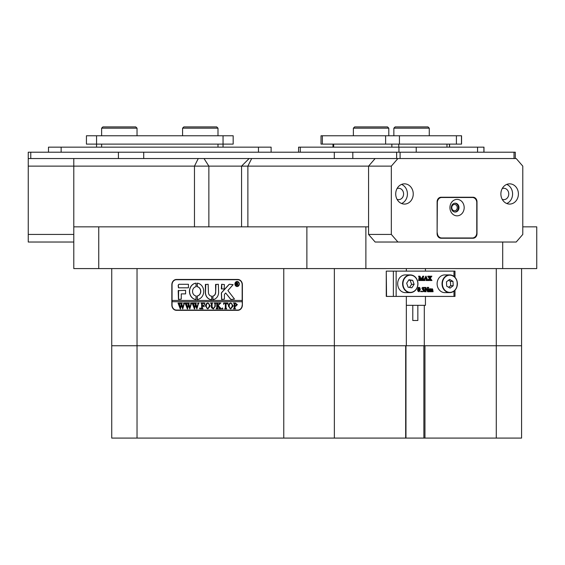 <?xml version="1.0" encoding="UTF-8"?>
<svg xmlns="http://www.w3.org/2000/svg" width="565" height="565" viewBox="0 0 565 565"><rect width="100%" height="100%" fill="white"/><g stroke="black" fill="none" stroke-linecap="round" stroke-linejoin="round"><path stroke-width="0.85" d="M451.788 207.616A3.164 2.74 90 0 0 454.528 210.78A3.164 2.74 90 0 0 457.269 207.616A3.164 2.74 90 0 0 454.528 204.452A3.164 2.74 90 0 0 451.788 207.616M395.712 193.957A10.121 8.765 90 0 0 404.476 204.078A10.121 8.765 90 0 0 413.241 193.957A10.121 8.765 90 0 0 404.476 183.837A10.121 8.765 90 0 0 395.712 193.957M401.567 203.499A10.121 8.765 90 0 0 407.422 193.957A10.121 8.765 90 0 0 401.567 184.409M397.054 199.339A5.692 4.93 90 0 0 398.657 199.65A5.692 4.93 90 0 0 403.587 193.957A5.692 4.93 90 0 0 398.657 188.265A5.692 4.93 90 0 0 397.054 188.569M500.88 193.957A10.121 8.765 90 0 0 509.644 204.078A10.121 8.765 90 0 0 518.409 193.957A10.121 8.765 90 0 0 509.644 183.837A10.121 8.765 90 0 0 500.88 193.957M506.734 203.499A10.121 8.765 90 0 0 512.589 193.957A10.121 8.765 90 0 0 506.734 184.409M502.221 199.339A5.692 4.93 90 0 0 503.825 199.65A5.692 4.93 90 0 0 508.754 193.957A5.692 4.93 90 0 0 503.825 188.265A5.692 4.93 90 0 0 502.221 188.569M522.787 234.433L522.787 166.124L516.212 158.539L397.908 158.539L391.333 166.124L391.333 234.433L397.908 242.025L516.212 242.025L522.787 234.433M391.333 166.124L368.564 166.124L375.139 158.539L397.908 158.539M365.88 226.84L365.88 268.587L306.873 268.587L306.873 226.84L368.564 226.84L368.564 166.124L368.564 234.433L391.333 234.433M397.908 242.025L375.139 242.025L368.564 234.433M473.053 238.225A4.555 3.941 90 0 0 476.994 233.677L476.994 201.797A4.555 3.941 90 0 0 473.053 197.242L441.067 197.242A4.555 3.941 90 0 0 437.119 201.797L437.119 233.677A4.555 3.941 90 0 0 441.067 238.225L473.053 238.225M441.067 238.225L441.385 238.225A5.057 4.379 90 0 1 440.015 237.978M458.921 237.978A5.057 4.379 -90 0 1 457.558 238.225M467.679 238.225A5.057 4.379 90 0 0 469.042 237.978M470.525 238.225A4.555 3.941 90 0 0 471.817 237.978M471.817 197.496A4.555 3.941 90 0 0 470.525 197.242M73.789 242.025L28.25 242.025L28.25 158.539L73.789 158.539L73.789 166.124L28.25 166.124M28.25 234.433L73.789 234.433M98.748 226.84L98.748 268.587L73.789 268.587L73.789 166.124L73.789 226.84L306.873 226.84M449.938 207.616A8.221 7.119 90 0 0 457.057 215.837A8.221 7.119 90 0 0 464.183 207.616A8.221 7.119 90 0 0 457.057 199.396A8.221 7.119 90 0 0 449.938 207.616M451.329 207.616A4.428 3.835 90 0 0 455.164 212.045A4.428 3.835 90 0 0 458.999 207.616A4.428 3.835 90 0 0 455.164 203.188A4.428 3.835 90 0 0 451.329 207.616M454.846 212.03A4.428 3.835 90 0 0 458.363 207.616A4.428 3.835 90 0 0 454.846 203.202M437.338 232.914A5.057 4.379 90 0 0 441.724 237.978L472.397 237.978A5.057 4.379 90 0 0 476.775 232.914L476.775 202.56A5.057 4.379 90 0 0 472.397 197.496L441.724 197.496A5.057 4.379 90 0 0 437.338 202.56L437.119 232.914M441.724 237.978L439.768 237.978M441.724 197.496L439.768 197.496M461.556 144.117L456.407 144.117L456.407 135.77L461.556 135.77L461.556 144.117M322.368 135.77L322.368 144.117L321.019 144.117L321.019 135.77L399.441 135.77L399.441 144.117L456.407 144.117M399.441 144.117L385.62 144.117L385.62 135.77M322.368 144.117L385.62 144.117M399.441 135.77L456.407 135.77M223.048 147.154L223.048 144.117L223.048 147.154M96.559 144.117L86.438 144.117L86.438 135.77L96.559 135.77L96.559 147.154L96.559 144.117L223.048 144.117L223.048 135.77L233.168 135.77L233.168 144.117L223.048 144.117M86.438 135.77L86.438 144.117M96.559 135.77L223.048 135.77M298.588 152.211L298.588 147.154L483.979 147.154L483.979 152.211M48.491 152.211L48.491 147.154L271.115 147.154L271.115 152.211M396.637 152.211L352.821 152.211L352.821 158.539L396.637 158.539L396.637 152.211L400.098 152.211L400.098 158.539L514.023 158.539L514.023 152.211L400.098 152.211M514.023 152.211L515.287 152.211L515.287 158.539M28.25 158.539L28.25 152.211L30.778 152.211L30.778 158.539L118.417 158.539L118.417 152.211L30.778 152.211M118.417 152.211L143.715 152.211L143.715 158.539M334.303 158.539L334.303 152.211L143.715 152.211M334.303 152.211L352.821 152.211M417.846 305.326L417.846 320.503L412.789 320.503L412.789 305.326M406.334 305.326L425.438 305.326L425.438 296.413M406.334 296.413L406.334 345.745L111.736 345.745L111.736 268.587M368.564 166.124L73.789 166.124M406.334 268.587L406.334 271.115M424.301 345.745L406.334 345.745L423.877 345.745L423.877 438.087L496.275 438.087L496.275 345.745L424.301 345.745L424.301 305.326M242.385 284.774L242.385 305.015A5.311 4.598 90 0 1 237.787 310.326L176.442 310.326A5.311 4.598 90 0 1 171.838 305.015L171.838 284.774A5.311 4.598 90 0 1 176.442 279.463L237.787 279.463A5.311 4.598 90 0 1 242.385 284.774L242.166 284.774A5.057 4.379 -90 0 0 237.787 279.717L176.442 279.717A5.057 4.379 -90 0 0 172.057 284.774L172.057 300.46L242.166 300.46L242.166 284.774M521.573 268.587L521.573 345.745L496.275 345.745L521.573 345.745L521.573 438.087L496.275 438.087M522.787 226.84L536.75 226.84L536.75 268.587L502.702 268.587L502.702 242.025M365.88 268.587L502.702 268.587M73.789 158.539L375.139 158.539M98.748 268.587L306.873 268.587M177.325 310.326A5.311 4.598 90 0 1 175.772 310.016M175.772 279.774A5.311 4.598 90 0 1 177.325 279.463M237.194 286.293A2.274 1.97 -90 0 0 237.194 281.744M239.101 284.018A2.274 1.97 -90 0 0 235.16 284.018A2.274 1.97 -90 0 0 239.101 284.018M234.934 284.018A2.528 2.189 -90 0 0 239.32 284.018A2.528 2.189 -90 0 0 234.934 284.018M237.194 281.49A2.528 2.189 -90 0 0 237.194 286.547M234.489 299.069L227.907 290.544L233.112 284.647L229.602 284.273A1.264 1.095 -90 0 0 228.846 284.619L221.692 292.501A1.264 1.095 -90 0 0 221.353 293.412L221.614 299.45L224.418 299.146L224.418 294.711A0.756 0.657 90 0 1 224.623 294.167L225.689 292.995L230.435 299.033A1.264 1.095 -90 0 0 231.247 299.45L234.489 299.069M203.718 291.356A8.221 7.119 -90 0 0 197.213 283.164L197.157 286.716A4.682 4.054 90 0 1 200.653 291.356A4.682 4.054 90 0 1 197.157 295.989L197.213 299.542A8.221 7.119 -90 0 0 203.718 291.356M197.319 283.164L197.284 286.716A4.682 4.054 90 0 1 200.773 291.356A4.682 4.054 90 0 1 197.284 295.989L197.319 299.549M214.799 303.405L214.199 303.052L215.95 303.052L215.329 303.497L215.251 306.442L213.309 308.949L211.451 307.748L211.331 304.104L210.632 303.052L212.73 303.052L212.122 303.447L212.03 306.668L213.337 308.709L214.898 306.484L214.926 303.405L214.382 303.214M219.743 303.864L218.168 305.63L221.409 308.871L219.114 308.871L219.255 307.946L217.49 305.962L217.539 308.412L218.189 308.871L216.091 308.871L216.791 307.819L216.741 303.504L216.091 303.052L218.189 303.052L217.49 304.104L217.49 305.856L219.361 303.758L219.001 303.052L220.83 303.052L219.743 303.864M222.462 308.949L222.038 308.469L222.462 307.981L222.878 308.469L222.462 308.949M223.578 304.288L223.648 303.052L227.78 303.052L227.85 304.288L226.028 303.292L226.028 307.819L226.727 308.871L224.63 308.871L225.251 308.476L225.329 303.292L224.213 303.356L223.578 304.288M228.267 305.94L229.079 303.716L230.767 302.974L233.168 305.926L230.704 308.949L228.267 305.94L229.079 303.716M242.166 305.015A5.057 4.379 -90 0 1 237.787 310.072L176.442 310.072A5.057 4.379 -90 0 1 172.057 305.015L172.057 301.724L242.166 301.724L242.385 305.015M237.364 304.627L235.782 306.202L234.913 306.096L235.019 308.518L235.619 308.871L233.514 308.871L234.214 307.819L234.122 303.405L233.514 303.052L235.372 303.052L237.364 304.627M205.385 305.94L206.19 303.716L207.878 302.974L210.279 305.926L207.821 308.949L205.385 305.94L206.19 303.716M204.544 304.344L203.492 303.292L202.369 303.292L202.369 305.799L203.28 305.799L204.05 304.994L204.05 306.852L203.28 306.039L202.369 306.039L202.418 308.412L203.075 308.871L200.971 308.871L201.67 307.819L201.627 303.504L200.971 303.052L204.615 303.052L204.544 304.344M199.996 308.949L199.572 308.469L199.996 307.981L200.413 308.469L199.996 308.949M197.545 303.214L199.028 303.214L198.477 303.596L196.853 308.949L195.603 305.488L194.416 308.949L192.164 303.052L194.021 303.052L193.534 303.582L194.706 307.579L195.405 304.825L194.424 303.052L196.373 303.052L195.836 303.603L196.966 307.53L198.096 303.575L197.545 303.214L199.028 303.052M190.476 303.214L191.959 303.214L191.408 303.596L189.784 308.949L188.533 305.488L187.347 308.949L185.094 303.052L186.951 303.052L186.464 303.582L187.637 307.579L188.336 304.825L187.354 303.052L189.303 303.052L188.766 303.603L189.897 307.53L191.027 303.575L190.476 303.214L191.959 303.052M183.406 303.214L184.889 303.214L184.338 303.596L182.714 308.949L181.471 305.488L180.277 308.949L178.024 303.052L179.882 303.052L179.395 303.582L180.574 307.579L181.266 304.825L180.284 303.052L182.234 303.052L181.704 303.603L182.827 307.53L183.957 303.575L183.406 303.214L184.889 303.052M188.442 287.811L188.442 284.273L179.289 284.273A1.264 1.095 -90 0 0 178.194 285.537L178.462 287.811L188.442 287.811M181.259 293.885L185.595 293.885L185.595 290.339L178.194 290.65L178.462 299.45L181.259 299.139L181.259 293.885M211.67 296.159A3.793 3.284 90 0 1 208.429 292.366L208.16 284.273L205.363 284.583L205.363 292.366A7.338 6.356 -90 0 0 211.67 299.704L211.67 296.159M196.034 286.716L195.999 283.164A8.221 7.119 -90 0 0 189.473 291.356A8.221 7.119 -90 0 0 195.977 299.542L196.034 295.989A4.682 4.054 90 0 1 192.545 291.356A4.682 4.054 90 0 1 196.034 286.716M221.614 284.273L221.353 288.772L224.157 289.075L224.418 284.576L221.614 284.273M215.548 292.366A3.793 3.284 90 0 1 212.807 296.109L212.85 299.669A7.338 6.356 -90 0 0 218.613 292.366L218.351 284.273L215.548 284.576L215.675 292.366A3.793 3.284 90 0 1 212.934 296.109L212.927 299.662M237.865 284.718L238.472 285.29L237.809 285.29L236.707 283.976L237.046 285.29L236.043 285.29L236.043 282.507L237.95 283.192L237.342 283.877L237.865 284.718M238.472 285.29L236.82 283.983M237.787 310.072L238.67 310.072A5.057 4.379 -90 0 0 239.341 310.016M242.166 301.724L242.166 300.46M239.341 279.774A5.057 4.379 -90 0 0 238.67 279.717L237.787 279.717M172.184 300.46L172.184 301.724M215.936 284.273L215.675 292.366M221.741 284.273L221.741 289.075M196.055 283.171A8.221 7.119 -90 0 0 189.6 291.356A8.221 7.119 -90 0 0 196.055 299.542M205.752 284.273L205.483 292.366A7.338 6.356 -90 0 0 211.698 299.704M178.589 290.339L178.589 299.45M231.375 299.45A1.264 1.095 -90 0 1 230.562 299.033L225.689 292.995M229.729 284.273A1.264 1.095 -90 0 0 228.973 284.619L221.819 292.501A1.264 1.095 -90 0 0 221.48 293.412L221.741 299.45M179.416 284.273A1.264 1.095 -90 0 0 178.321 285.537L178.589 287.811M237.046 285.29L236.163 285.212M236.467 285.092L236.325 282.677M236.163 282.585L236.933 282.507M236.742 283.863L237.674 283.227L236.707 282.698L236.707 283.863L237.547 283.227L237.003 282.62M235.909 306.202L234.913 306.096M235.619 308.871L233.642 308.709M234.143 308.462L233.698 308.709M234.27 308.462L234.122 303.405M234.249 303.405L233.698 303.214M233.642 303.214L235.372 303.052M235.548 305.962L236.65 304.683L235.548 303.292L234.913 303.377L234.913 305.87L235.548 305.962L236.523 304.683L235.421 303.292M229.206 303.716L230.894 302.974M230.76 308.949L228.394 305.94M230.697 308.709L232.455 306.039L231.947 303.801L230.824 303.214L229.616 303.793L229.107 305.919L229.63 308.123L230.697 308.709L232.328 306.039L231.82 303.801L230.697 303.214M223.719 304.288L223.775 303.052L227.78 303.052M227.85 304.288L227.596 303.779M227.716 303.779L226.756 303.292M226.727 308.871L224.757 308.709M225.251 308.476L224.806 308.709M225.371 308.476L225.329 303.292M222.582 308.949L222.038 308.469M222.165 308.469L222.582 307.981M221.409 308.871L219.114 308.709M219.644 308.441L217.49 305.962M218.189 308.871L216.218 308.709M216.706 308.497L216.261 308.709M216.833 308.497L216.741 303.504M216.72 303.32L216.261 303.214M216.218 303.214L218.189 303.052M219.361 303.758L217.49 305.856M219.587 303.462L219.128 303.052L220.83 303.052M214.326 303.214L215.95 303.052M213.436 308.949L211.451 307.748M211.578 307.748L211.331 304.104M211.458 304.104L210.816 303.214M210.759 303.214L212.73 303.052M214.926 303.405L215.025 306.484L213.337 308.709M206.317 303.716L208.005 302.974M207.878 308.949L205.505 305.94M207.814 308.709L209.566 306.039L209.057 303.801L207.934 303.214L206.726 303.793L206.218 305.919L206.748 308.123L207.814 308.709L209.438 306.039L208.93 303.801L207.807 303.214M204.678 304.344L203.492 303.292M204.036 304.994L203.28 305.799M204.05 306.852L203.28 306.039M203.075 308.871L201.098 308.709M201.585 308.497L201.147 308.709M201.712 308.497L201.627 303.504M201.606 303.32L201.147 303.214M201.098 303.214L204.615 303.052M200.116 308.949L199.572 308.469M199.699 308.469L200.116 307.981M196.853 308.949L195.603 305.488M194.72 308.949L192.707 303.532M192.835 303.532L192.164 303.214M192.291 303.214L194.021 303.052M195.405 304.825L194.706 307.579M195.525 304.825L195.236 304.281M195.363 304.281L195.116 303.885M195.243 303.885L194.946 303.497M194.551 303.214L196.373 303.052M198.096 303.575L196.966 307.53M198.032 303.271L197.672 303.214M189.784 308.949L188.533 305.488M187.651 308.949L185.645 303.532M185.765 303.532L185.094 303.214M185.221 303.214L186.951 303.052M188.336 304.825L187.637 307.579M188.463 304.825L188.166 304.281M188.293 304.281L188.053 303.885M188.173 303.885L187.877 303.497M187.481 303.214L189.303 303.052M191.027 303.575L189.897 307.53M190.963 303.271L190.603 303.214M182.714 308.949L181.471 305.488M180.581 308.949L178.575 303.532M178.702 303.532L178.024 303.214M178.152 303.214L179.882 303.052M181.266 304.825L180.574 307.579M181.393 304.825L181.097 304.281M181.224 304.281L180.984 303.885M181.111 303.885L180.807 303.497M180.412 303.214L182.234 303.052M183.957 303.575L182.827 307.53M183.9 303.271L183.533 303.214M396.136 271.115L396.136 296.413L393.374 296.413L393.374 271.115L454.987 271.115L454.987 277.316M396.136 296.413L453.978 296.413L453.978 291.137M429.654 288.962L430.572 288.715L431.208 289.315L432.077 288.715L430.827 289.315M431.568 291.604L431.879 289.788L431.476 289.075M430.007 291.604L430.375 289.788L429.958 289.075M432.077 288.715L432.67 289.224L433.094 291.724L431.9 291.724L432.26 289.788L431.858 289.075L431.222 289.478L431.582 291.724L430.389 291.724L430.749 289.788L430.332 289.075L429.711 289.478L430.071 291.724L428.496 291.724L428.694 289.146M428.877 291.724L429.216 289.329L428.496 289.075L429.711 288.962M424.612 291.604L425.007 287.995L424.273 287.394L425.607 287.394L427.988 290.657L427.917 287.649L427.218 287.514M427.613 290.135L427.536 287.649M427.917 287.649L427.091 287.394L428.771 287.394L428.249 288.171L428.249 291.794L427.762 291.794L425.643 288.877M428.143 291.794L425.643 288.355L425.72 291.462L426.165 291.724L424.485 291.724L424.944 291.427M423.821 290.643L422.797 289.555L423.665 288.461L423.03 287.755L421.829 288.235L422.832 287.331L423.898 287.67L423.559 289.167L424.237 290.29L423.934 291.25L422.79 291.78L421.773 291.462L423.143 291.484L423.821 290.643L422.5 289.555M422.761 291.484L423.439 290.643M422.797 289.555L422.422 289.435L423.284 288.461L422.648 287.755M420.89 291.78L420.579 291.42L421.271 291.06L421.582 291.42L420.89 291.78M419.089 291.78L417.846 291.06L417.556 289.591L418.241 287.536L419.117 287.331L419.866 287.832L420.275 289.52L419.089 291.78L418.227 291.06L417.93 289.591L419.117 287.331M421.215 280.53L419.703 276.885L419.703 279.746L420.226 280.53L418.926 280.53L419.442 279.746L419.392 276.546L418.926 276.193L419.993 276.193L421.384 279.562L422.782 276.193L423.821 276.193L423.298 276.977L423.298 279.746L423.821 280.53L422.26 280.53L422.719 280.233L422.782 276.885L421.271 280.53L420.84 280.53L419.703 277.796M418.926 280.53L418.545 280.53L418.926 280.41M418.672 280.41L419.068 276.977L418.545 276.193L418.926 276.193M421.2 279.103L422.782 276.193M422.26 280.53L421.878 280.53L422.26 280.41M422.013 280.41L422.401 277.796M426.42 280.53L426.038 280.53L426.42 280.134L426.095 279.082L424.979 279.082L424.612 280.141L425.042 280.53L423.87 280.53L425.989 276.137L427.903 280.53L426.42 280.53L426.801 280.134L426.476 279.082L424.979 279.082M423.489 280.41L425.89 276.137M430.368 280.53L430.714 280.007L429.93 278.665L428.983 280.176L429.336 280.53L428.009 280.53L429.781 278.418L428.044 276.193L429.76 276.193L429.379 276.575L430.106 277.931L430.933 276.568L430.537 276.193L431.886 276.193L430.255 278.178L431.964 280.53L429.986 280.53L430.332 280.007L429.732 278.969M427.627 280.41L429.4 278.418L427.663 276.32L428.044 276.193M429.93 277.634L430.537 276.193M393.374 296.413L386.269 296.413L386.269 271.115L386.545 296.413M393.374 271.115L386.545 271.115M454.987 290.212L454.987 296.413L453.978 296.413M422.719 280.233L422.338 280.233M418.926 276.32L418.545 276.32M419.392 276.546L419.011 276.546M419.442 276.977L419.068 276.977M419.385 280.233L419.004 280.233M425.057 278.905L426.413 278.905L425.777 277.168L425.057 278.905L426.031 278.905L425.572 277.648M426.801 280.134L426.42 280.134M426.42 280.41L426.038 280.41M424.477 279.633L424.103 279.633M424.167 280.275L423.792 280.275M430.537 276.32L430.156 276.32M430.897 276.447L430.523 276.447M430.933 276.568L430.551 276.568M430.763 276.956L430.382 276.956M428.044 276.32L427.663 276.32M429.781 278.418L429.4 278.418M428.927 279.696L428.545 279.696M428.249 280.339L427.875 280.339M430.558 279.717L430.177 279.717M430.714 280.007L430.332 280.007M430.735 280.155L430.353 280.155M430.601 280.367L430.226 280.367M430.368 280.41L429.986 280.41M418.453 289.661L418.644 291.123L419.096 291.604L419.633 290.926L419.625 288.136L419.11 287.514L418.453 289.661M418.227 291.06L417.846 291.06M417.93 289.591L417.556 289.591M418.616 287.536L418.241 287.536M418.714 291.604L419.378 289.379L418.736 287.514M419.633 290.926L419.251 290.926M419.625 288.136L419.251 288.136M419.378 287.62L418.997 287.62M421.271 291.78L420.579 291.42M420.953 291.42L421.271 291.06M422.302 288.284L421.829 288.235M423.665 288.461L423.284 288.461M422.797 289.435L422.422 289.435M423.581 289.887L423.206 289.887M423.729 290.156L423.355 290.156M422.79 291.78L421.773 291.462M422.203 288.235L423.213 287.331M425.325 291.427L425.381 287.995L424.273 287.514M424.894 287.543L424.513 287.543M425.381 287.995L425.007 287.995M428.913 289.195L428.496 289.075M428.877 289.075L429.598 288.715M429.216 289.329L428.842 289.329M429.238 291.06L428.863 291.06M428.877 291.604L428.496 291.604M430.664 289.273L430.283 289.273M430.749 289.788L430.375 289.788M430.742 291.378L430.361 291.378M432.19 289.28L431.808 289.28M432.253 291.37L431.872 291.37M432.168 291.533L431.794 291.533M430.029 288.962L430.572 288.715M417.874 284.93A8.856 7.67 -90 0 1 410.275 292.621C414.477 292.253 417.019 289.69 417.909 284.922C417.959 278.94 415.416 275.6 410.275 274.908L405.338 274.908A8.856 7.67 90 0 0 397.739 282.599A8.856 7.67 90 0 0 405.338 292.621L410.275 292.621A8.856 7.67 -90 0 1 402.668 282.599A8.856 7.67 -90 0 1 410.275 274.908A8.856 7.67 -90 0 1 417.874 284.908M414.131 284.336L412.697 280.318L408.961 279.746L406.666 283.192L408.1 287.218L411.836 287.79L414.131 284.336L411.603 284.336L410.162 280.318L408.728 280.092M409.54 287.437L411.603 284.336M410.162 280.318L412.697 280.318M456.562 287.74A8.856 7.67 -90 0 1 449.712 292.621C452.798 292.486 455.093 290.855 456.598 287.726C458.377 280.53 456.082 276.257 449.712 274.908L444.775 274.908A8.856 7.67 90 0 0 437.924 279.795A8.856 7.67 90 0 0 444.775 292.621L449.712 292.621A8.856 7.67 -90 0 1 442.854 279.795A8.856 7.67 -90 0 1 449.712 274.908A8.856 7.67 -90 0 1 456.584 287.691M453.201 285.721L452.982 281.37L449.613 279.421L446.47 281.815L446.689 286.158L450.058 288.108L453.201 285.721L450.672 285.721L450.453 281.37L448.518 280.254M448.617 287.274L450.672 285.721M450.453 281.37L452.982 281.37M102.879 126.913L135.77 126.913L137.034 128.177L101.615 128.177L102.879 126.913M183.837 126.913L216.727 126.913L217.991 128.177L182.573 128.177L183.837 126.913M354.643 126.913L387.534 126.913L388.798 128.177L353.379 128.177L354.643 126.913M395.126 126.913L428.009 126.913L429.273 128.177L393.854 128.177L395.126 126.913M137.034 268.587L137.034 438.087L111.736 438.087L111.736 345.745L405.677 345.745L405.677 438.087L423.877 438.087M424.958 438.087L424.958 345.745L496.275 345.745L496.275 268.587M334.36 268.587L334.36 438.087L405.677 438.087M334.36 438.087L283.764 438.087L283.764 268.587M137.034 438.087L283.764 438.087M521.573 438.087L521.573 345.745M405.967 345.745L405.967 438.087M333.668 144.117L333.668 147.154M391.849 147.154L391.849 144.117M398.763 144.117L398.763 147.154M446.964 147.154L446.964 144.117M217.991 147.154L217.991 144.117M101.615 144.117L101.615 147.154M300.283 147.154L300.283 152.211M398.947 152.211L398.947 147.154M477.566 152.211L477.566 147.154M416.221 147.154L416.221 152.211M258.466 152.211L258.466 147.154M61.14 147.154L61.14 152.211M194.473 226.84L194.473 166.124L198.266 158.539M204.022 158.539L208.866 166.124L208.866 226.84M251.679 158.539L247.88 166.124L247.88 226.84M453.978 276.391L453.978 271.115M422.782 279.746L422.401 279.746M419.442 279.746L419.068 279.746M426.688 279.682L426.307 279.682M429.033 277.161L428.651 277.161M419.76 289.379L419.378 289.379M425.381 290.94L425.007 290.94M427.988 288.171L427.613 288.171M429.238 289.916L428.863 289.916M430.749 291.06L430.375 291.06M432.26 289.788L431.879 289.788M432.26 291.06L431.879 291.06M417.782 284.894A8.602 7.451 90 0 0 411.377 275.24A8.602 7.451 90 0 0 403.014 282.634A8.602 7.451 90 0 0 409.42 292.289A8.602 7.451 90 0 0 417.782 284.894M456.492 287.627A8.602 7.451 90 0 0 453.179 276.08A8.602 7.451 90 0 0 443.179 279.908A8.602 7.451 90 0 0 446.491 291.455A8.602 7.451 90 0 0 456.492 287.627M449.578 144.117L449.578 147.154M332.99 144.117L332.99 147.154M449.493 144.117L449.493 147.154M461.464 135.77L461.464 144.117M483.894 147.154L483.894 152.211M425.438 268.587L425.438 271.115M241.559 226.84L241.559 166.124L249.144 158.539M101.615 135.77L101.615 128.177M137.034 135.77L137.034 128.177M429.273 135.77L429.273 128.177L429.273 135.77M388.798 135.77L388.798 128.177L388.798 135.77M182.573 135.77L182.573 128.177M217.991 135.77L217.991 128.177M353.379 135.77L353.379 128.177M387.534 126.913L388.798 128.177M393.854 135.77L393.854 128.177"/></g></svg>
